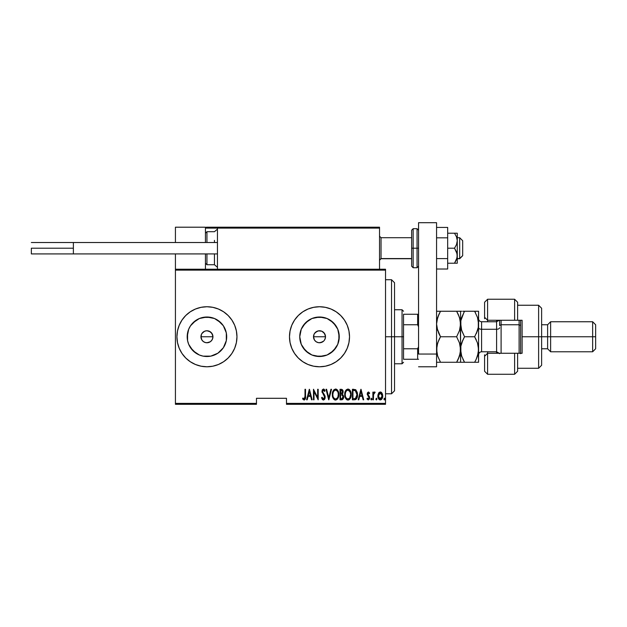<?xml version="1.0" encoding="UTF-8"?>
<svg xmlns="http://www.w3.org/2000/svg" width="627" height="627" viewBox="0 0 627 627"><rect width="100%" height="100%" fill="white"/><g stroke="black" fill="none" stroke-linecap="round" stroke-linejoin="round"><path stroke-width="0.94" d="M208.344 342.601L205.774 342.648L203.61 341.754L201.949 340.1L201.055 337.937L201.4 334.457L200.938 336.762A6.004 6.004 0 0 1 206.941 330.758A6.004 6.004 0 0 1 212.945 336.762L211.934 333.423L209.246 331.221L206.949 330.758L204.645 331.213L201.957 333.423L202.787 332.428M320.906 342.601L318.328 342.648L316.165 341.754L314.511 340.1L313.618 337.937L313.962 334.457L313.5 336.762A6.004 6.004 0 0 1 319.504 330.758A6.004 6.004 0 0 1 325.507 336.762L324.496 333.423L321.808 331.221L319.504 330.758L317.207 331.213L314.519 333.423L315.357 332.428M300.129 332.906L299.753 336.762A19.75 19.75 0 0 1 319.504 317.011A19.75 19.75 0 0 1 339.254 336.762L337.749 344.317L333.47 350.728L327.059 355.007L319.504 356.512L311.948 355.007L305.537 350.728L301.258 344.317L299.753 336.762L301.258 329.206L305.537 322.795L311.948 318.516L319.504 317.011L327.059 318.516L333.47 322.795L337.749 329.206L339.254 336.762A19.75 19.75 0 0 1 319.504 356.512A19.75 19.75 0 0 1 299.753 336.762L300.129 340.618M195.969 320.342L190.522 325.789L192.975 322.795L199.386 318.516L206.941 317.011L214.505 318.516L220.908 322.795L223.369 325.789L226.316 332.906L226.692 336.762A19.75 19.75 0 0 1 206.941 356.512A19.75 19.75 0 0 1 187.191 336.762A19.75 19.75 0 0 1 206.941 317.011A19.75 19.75 0 0 1 226.692 336.762L226.316 340.618L223.369 347.734L217.914 353.181L210.797 356.136L203.093 356.136L199.386 355.007L192.975 350.728L188.696 344.317L187.575 340.618L187.191 336.762L188.696 329.206L190.522 325.789L193.437 322.356M236.959 336.762A30.018 30.018 0 0 0 206.957 306.744A30.018 30.018 0 0 0 176.924 336.762A30.018 30.018 0 0 1 206.941 306.744A30.018 30.018 0 0 1 236.959 336.762L236.379 330.907L234.678 325.272L231.904 320.083L228.165 315.538L223.62 311.807L218.431 309.033L212.796 307.324L206.941 306.744L201.087 307.324L195.459 309.033L190.271 311.807L185.717 315.538L181.987 320.083L179.212 325.272L177.504 330.907L176.924 336.762L177.504 342.616L179.212 348.251L181.987 353.44L185.717 357.986L190.271 361.716L195.459 364.491L201.087 366.199L206.941 366.779L212.796 366.199L218.431 364.491L223.62 361.716L228.165 357.986L231.904 353.44L234.678 348.251L236.379 342.616L236.959 336.762A30.018 30.018 0 0 1 206.941 366.779A30.018 30.018 0 0 1 176.924 336.762A30.018 30.018 0 0 0 206.934 366.779A30.018 30.018 0 0 0 236.959 336.762M302.817 311.807A30.018 30.018 0 0 0 290.066 330.891L289.486 336.762A30.018 30.018 0 0 1 319.504 306.744A30.018 30.018 0 0 1 349.521 336.762A30.018 30.018 0 0 0 347.24 325.288M349.521 336.762A30.018 30.018 0 0 1 319.504 366.779A30.018 30.018 0 0 1 289.486 336.762L290.066 342.616L291.774 348.251L294.549 353.44L298.28 357.986L302.825 361.716L308.014 364.491L313.649 366.199L319.504 366.779L325.358 366.199L330.993 364.491L336.182 361.716L340.727 357.986L344.458 353.44L347.233 348.251L348.941 342.616L349.521 336.762L348.941 330.907L347.233 325.272A30.018 30.018 0 0 0 331.001 309.033M347.233 325.272L344.458 320.083L340.727 315.538L336.182 311.807L330.993 309.033A30.018 30.018 0 0 0 319.519 306.744M330.993 309.033L325.358 307.324L319.504 306.744A30.018 30.018 0 0 0 302.833 311.799L298.28 315.538L294.549 320.083L291.774 325.272L290.066 330.907M290.058 330.923A30.018 30.018 0 0 0 289.486 336.746M324.496 333.423L325.507 336.762A6.004 6.004 0 0 1 319.504 342.765A6.004 6.004 0 0 1 313.5 336.762L314.511 340.1L313.5 336.762L313.955 334.465L315.256 332.514L318.336 330.876L321.8 331.213L323.751 332.514L325.389 335.594L325.389 337.937L324.371 340.273M321.8 331.213L322.921 331.824M313.962 334.457L314.519 333.423M209.246 331.221L211.189 332.514L212.835 335.594L212.827 337.937L211.816 340.273M211.189 332.514L212.49 334.465L212.945 336.762A6.004 6.004 0 0 1 206.941 342.765A6.004 6.004 0 0 1 200.938 336.762L201.949 340.1L200.938 336.762L201.4 334.457L202.701 332.514L204.645 331.213L206.941 330.758L210.358 331.824M201.4 334.457L201.957 333.423M286.484 404.297L385.534 404.297L385.534 403.396L286.484 403.396L286.484 398.294L256.467 398.294L256.467 403.396L175.427 403.396L175.427 270.127L385.534 270.127L385.534 403.396L385.534 269.226L175.427 269.226L385.534 269.226L385.534 270.127L175.427 270.127L175.427 269.226L175.427 403.396L256.467 403.396L256.467 398.294L286.484 398.294L286.484 404.297L286.484 403.396L385.534 403.396L385.534 404.297L286.484 404.297M175.427 404.297L256.467 404.297L256.467 403.396L256.467 404.297L175.427 404.297L175.427 403.396L175.427 404.297M378.504 393.254L377.893 396.617L379.123 399.485L381.192 399.673L382.588 397.244L382.36 393.889L380.848 392.079L378.818 392.776L377.862 395.982C377.744 397.996 378.559 399.313 380.291 399.932C382.015 399.313 382.823 397.996 382.713 395.982L382.07 393.247L380.291 391.985L378.504 393.254M373.418 399.799L372.877 399.799L373.418 399.799L373.574 394.328L375.165 392.243L374.194 392.118L373.418 393.247L373.418 392.118L372.877 392.118L372.877 399.799L372.877 392.118L372.877 399.799L373.418 399.799L373.527 394.579L375.165 392.243L374.632 391.985L373.418 393.247L373.418 392.118L372.877 392.118L373.418 392.118M368.425 391.985L367.469 392.737L367.265 394.602L368.95 397.016L369.06 398.161L368.472 398.952L367.32 398.176L366.952 398.89L368.167 399.924L369.358 399.101L369.53 396.813L367.767 394.14L368.245 392.957L369.264 393.732L369.648 393.074L368.535 391.993L369.648 393.074L368.425 391.985L367.218 393.999L369.107 397.753L368.268 398.991L367.32 398.176L366.952 398.89L368.284 399.932L369.648 397.714L367.759 393.96L368.41 392.925L369.264 393.732L369.648 393.074L369.162 393.56M354.341 399.799L355.948 399.352L356.928 397.988L357.327 392.604L355.791 389.767L352.405 389.289L352.405 399.799L354.341 399.799C356.716 399.148 357.774 397.44 357.523 394.673L355.642 389.673L352.405 389.289L352.405 399.799L352.405 389.289L353.667 389.289M341.801 399.791L340.014 399.799L342.397 399.634L343.424 398.278L343.588 396.045L342.42 394.132L343.024 390.982L342.083 389.469L340.014 389.289L340.014 399.799L340.014 389.289L340.014 399.799L341.684 399.799C343.079 399.399 343.737 398.404 343.651 396.813L342.42 394.132L343.11 391.891C343.204 390.386 342.561 389.516 341.19 389.289L341.425 389.296M330.938 389.289L331.526 389.289L328.838 399.799L331.526 389.289L330.938 389.289L328.767 397.769L326.596 389.289L326.009 389.289L328.697 399.799L326.009 389.289L328.697 399.799L331.526 389.289L330.938 389.289L328.767 397.769L326.596 389.289L326.009 389.289L326.596 389.289M314.017 399.799L314.017 391.53L318.195 399.799L318.195 389.289L317.654 389.289L317.654 397.573L313.484 389.289L313.484 399.799L314.017 399.799L313.484 399.799L314.017 399.799L314.017 391.53L318.195 399.799L318.195 389.289L317.654 389.289L317.654 397.573L313.484 389.289L313.484 399.799L313.594 389.289M304.996 396.28L304.612 398.717L303.899 398.944L302.896 398.043L302.575 398.85L304.213 400.057L305.412 398.56L305.537 389.289L304.996 389.289L304.996 396.28L304.119 398.991L302.896 398.043L302.575 398.85L304.079 400.065C305.365 399.328 305.851 398.106 305.537 396.382L305.537 389.289L304.996 389.289L304.988 397.048M319.504 306.744L313.649 307.324L308.014 309.033L302.825 311.807L308.014 309.033M307.199 399.799L306.611 399.799L309.307 389.289L306.611 399.799L307.199 399.799L308.061 396.429L310.686 396.429L311.548 399.799L312.136 399.799L309.44 389.289L306.611 399.799L307.199 399.799L308.061 396.429L310.686 396.429L311.548 399.799L312.136 399.799L309.44 389.289L312.136 399.799L311.548 399.799M323.438 400.065L324.574 399.391L325.201 397.22L324.786 395.394L322.529 391.789L323.171 390.127L324.559 391.444L325.06 390.801L323.454 389.022L322.278 389.939L321.988 391.883L324.441 396.178L324.574 397.879L323.446 398.991L322.09 397.236L321.565 397.769L322.411 399.54L323.438 400.065L325.201 397.22L322.505 391.428L323.383 390.096L324.559 391.444L325.06 390.801L323.454 389.022L321.964 391.475L324.661 397.204L323.446 398.991L322.09 397.236L321.565 397.769L323.438 400.065M332.334 394.587L332.702 397.173L334.011 399.407L335.578 400.065L337.154 399.391L338.439 397.134L338.799 394.54L338.439 391.93L337.122 389.673L335.531 389.022L333.972 389.72L332.694 391.993L332.334 394.587C332.169 397.338 333.243 399.164 335.578 400.065C337.906 399.14 338.98 397.299 338.799 394.54C338.988 391.757 337.898 389.916 335.531 389.022C333.219 389.978 332.153 391.836 332.334 394.587M344.725 394.587L345.093 397.173L346.402 399.407L347.969 400.065L349.545 399.391L350.83 397.134L351.191 394.54L350.83 391.93L349.513 389.673L347.922 389.022L346.363 389.72L345.085 391.993L344.725 394.587C344.56 397.338 345.634 399.164 347.969 400.065C350.297 399.14 351.371 397.299 351.191 394.54C351.379 391.757 350.289 389.916 347.922 389.022C345.61 389.978 344.544 391.836 344.725 394.587M358.785 399.799L358.197 399.799L360.893 389.289L358.197 399.799L358.785 399.799L359.647 396.429L362.273 396.429L363.135 399.799L363.723 399.799L361.027 389.289L358.197 399.799L358.785 399.799L359.647 396.429L362.273 396.429L363.135 399.799L363.723 399.799L361.027 389.289L363.723 399.799L363.135 399.799M371.396 399.932L370.855 399.054L371.137 399.83L371.819 399.603L371.396 398.176L370.855 399.054L371.396 398.176L370.855 399.054L371.396 398.176L371.936 399.054L371.396 398.176L371.936 399.054L371.325 399.924M376.913 399.195L376.38 399.932L376.921 399.054L376.38 398.176L376.921 399.054L376.38 398.176L376.921 399.054L376.38 399.932L375.871 399.336L376.639 399.83L376.639 398.278L375.839 399.054L376.639 398.286M384.461 399.932L383.92 399.054L384.719 399.83L384.602 398.208L383.92 399.054L384.461 398.176L383.92 399.054L384.461 398.176L385.002 399.054L384.461 398.176L385.002 399.054L384.202 399.83M201.949 340.1L203.485 341.668M203.603 341.754L204.535 342.264M204.645 342.311L205.695 342.632M210.343 341.707L211.934 340.1L210.28 341.754L208.117 342.648M314.511 340.1L316.047 341.668M316.165 341.754L317.097 342.264M322.905 341.707L323.736 341.017M190.271 361.716L185.717 357.986M193.437 351.175L190.522 347.734L195.969 353.181M289.486 336.777A30.018 30.018 0 0 0 302.817 361.716M302.833 361.724A30.018 30.018 0 0 0 319.488 366.779M319.519 366.779A30.018 30.018 0 0 0 330.978 364.499M331.001 364.491A30.018 30.018 0 0 0 347.233 348.259L344.458 353.44M302.825 361.716L308.014 364.491M344.458 320.083L343.784 319.119M201.087 366.199L206.941 366.779L212.796 366.199M223.62 361.716L228.165 357.986M212.796 307.324L206.941 306.744L201.087 307.324M190.271 311.807L185.717 315.538M187.575 332.906L187.575 340.618M203.093 356.136L210.797 356.136M217.914 353.181L223.369 347.734M226.316 340.618L226.316 332.906M223.369 325.789L217.914 320.342M210.797 317.395L203.093 317.395M212.945 336.762L212.49 339.058L212.945 336.762L200.938 336.762L212.945 336.762M303.084 347.734L308.531 353.181M315.647 356.136L323.36 356.136M330.476 353.181L335.923 347.734M338.878 340.618L338.878 332.906M335.923 325.789L330.476 320.342M323.36 317.395L315.647 317.395M308.531 320.342L303.084 325.789M325.507 336.762L325.052 339.058L325.507 336.762L313.5 336.762L325.507 336.762M323.751 341.01L320.671 342.648M317.207 342.311L318.336 342.648M323.751 332.514L324.496 333.431M319.504 342.765L322.842 341.754M206.941 342.765L210.28 341.754M304.996 389.289L305.537 389.289L305.514 397.479M305.412 398.56L305.224 399.18M302.708 399.062L302.896 398.043L304.307 398.952M302.896 398.043L304.119 398.991M304.471 398.85L304.941 397.824M309.37 391.319L310.412 395.355L308.335 395.355L309.37 391.319L310.412 395.355L308.335 395.355L309.37 391.319M317.654 389.289L318.195 389.289L318.069 399.799M321.565 397.769L322.09 397.236L322.294 397.784M323.164 398.929L323.744 398.937M323.806 398.913L324.386 398.349M323.595 398.976L324.606 396.679M324.535 396.421L324.206 395.731M323.642 394.892L323.32 394.501M321.988 391.883L322.051 392.283M322.129 390.307L322.45 389.633M323.767 389.077L324.23 389.367M324.496 389.688L324.935 390.511M325.06 390.801L324.559 391.444L324.167 390.668M324.269 390.84L323.994 390.417M323.814 390.245L323.171 390.127M322.544 390.997L322.529 391.789M322.544 390.989L323.023 392.949M322.74 392.478L324.472 394.83M322.819 392.627L323.744 393.834M324.786 395.394L325.17 396.734M325.107 398.137L324.982 398.584M332.373 393.693L332.49 392.855M333.188 390.77L333.674 390.041M335.531 389.022L335.97 389.061M336.378 389.187L337.491 390.072M337.702 390.362L338.439 391.914M338.651 392.784L338.768 393.654M338.792 394.986L338.768 395.418M338.768 395.433L338.556 396.711M338.125 397.957L337.781 398.607M336.017 400.018L335.586 400.065M335.139 400.018L334.732 399.893M334.583 399.822L334.019 399.423M333.995 399.399L333.031 398.004M332.702 397.157L332.49 396.319M332.459 396.131L332.373 395.472M337.694 390.339L337.122 389.673M334.865 390.253L335.555 390.096C337.491 390.817 338.392 392.298 338.267 394.54L337.922 396.773M334.058 390.864L334.497 390.472M338.133 395.958L338.267 394.54C338.408 396.797 337.506 398.278 335.555 398.991L336.252 398.85L335.555 398.991C333.642 398.278 332.749 396.813 332.874 394.587L332.906 395.292L332.874 394.587C332.741 392.337 333.635 390.84 335.555 390.096L334.74 390.315M338.133 393.121L338.259 394.179M336.605 390.449L337.365 391.224M337.114 398.216L336.66 398.623M332.906 393.874L333.274 392.196M342.718 390.119L343.024 390.982M342.969 393.074L343.055 392.635M343.643 397.071L343.424 398.278M343.424 398.286L342.608 399.501M341.535 398.717L340.555 398.717L340.555 394.814L342.303 395.065L340.916 394.814L342.044 394.939L343.11 396.813L341.723 398.701L340.555 398.717L340.555 394.814L341.911 394.892M343.032 396.139L342.42 398.474L343 397.589M342.295 390.817L342.569 391.914L341.981 390.527M342.546 392.314L340.555 393.732L340.555 390.37L341.292 390.37L342.569 391.914L342.076 393.388L340.916 393.732L342.162 393.286M343.087 397.189L343.102 396.53M340.916 393.732L340.555 390.37L341.292 390.37M344.764 393.693L344.881 392.855M345.579 390.77L346.065 390.041M348.769 389.187L349.882 390.072M349.513 389.673L350.83 391.914M351.042 392.784L351.159 393.662M351.159 395.433L351.042 396.295M350.517 397.957L350.172 398.607M349.208 399.673L348.408 400.018M348.816 399.893L347.969 400.065M347.53 400.018L347.123 399.893M346.974 399.822L346.41 399.423M346.386 399.399L345.422 398.004M345.093 397.165L344.881 396.319M344.85 396.131L344.764 395.472M347.256 390.253L347.946 390.096C349.882 390.817 350.783 392.298 350.658 394.54L350.313 396.773M347.593 398.952L346.707 398.506M345.273 394.939L345.265 394.587C345.132 392.337 346.026 390.84 347.946 390.096L347.131 390.315M346.245 391.107L346.888 390.472M350.227 392.094L348.126 390.104L349.913 391.452L350.65 394.179M349.772 397.871L350.658 394.54C350.799 396.797 349.897 398.278 347.946 398.991L348.643 398.85L347.946 398.991C346.033 398.278 345.14 396.813 345.265 394.587L345.297 393.874L345.265 394.587M349.505 398.216L349.051 398.623M345.297 393.874L345.665 392.196M357.445 393.317L357.5 393.975M356.739 398.38L356.261 399.062M355.58 399.564L355.18 399.705M354.858 390.503L355.572 390.809L354.858 390.503M355.791 390.982L356.316 391.648L355.791 390.982M356.41 391.828L356.967 394.109M356.755 396.577L355.885 398.153M355.258 398.545L352.946 398.717L352.946 390.37L355.321 390.66L356.982 394.673L355.47 398.451L354.898 398.631M353.879 390.378L354.373 390.417M356.92 393.591L356.81 392.972M356.967 395.206L356.92 395.739M360.956 391.319L361.991 395.355L359.922 395.355L360.956 391.319L361.991 395.355L359.922 395.355L360.956 391.319M369.264 393.732L368.104 393.051M368.558 392.949L367.759 393.96L367.916 394.657L369.428 396.53M367.79 393.631L368.582 395.449L367.916 394.657M369.577 398.419L369.358 399.093M368.284 399.932L366.952 398.89L367.32 398.176L368.37 398.976M368.104 398.968L369.107 397.753L368.002 395.998M369.06 398.153L367.234 393.678M370.855 399.054L371.396 398.176M375.165 392.243L374.632 391.985L375.165 392.243L374.632 391.985L375.165 392.243L374.413 392.949M374.1 393.16L373.817 393.576M373.637 394.077L373.465 395.198M373.457 395.371L373.418 397.212M375.839 399.054L376.38 399.932L375.839 399.054M378.818 392.776L379.217 392.369M379.225 392.361L380.291 391.985M380.573 392.008L381.138 392.212M381.349 392.361L381.749 392.768M382.564 394.571L382.674 395.284M382.008 398.78L382.439 397.824M381.796 399.109L381.2 399.673M380.605 399.901L380.127 399.924M379.523 399.752L379.123 399.485M379.037 399.407L378.559 398.772M378.144 397.863L377.979 397.252M377.893 395.276L378.01 394.571M380.166 398.984L378.402 395.982L378.496 396.954L378.402 395.982L380.283 392.925L382.172 395.982L380.04 398.968M380.409 392.933L381.443 393.576L382.078 395.002L381.757 394.077M382.094 395.096L382.149 395.496M380.785 398.89L382.172 395.982L381.765 397.879L380.761 398.897M378.802 397.871L378.496 396.954M379.398 398.654L378.951 398.129M379.586 393.137L380.04 392.949M383.928 399.195L384.461 398.176M334.277 398.466L333.807 397.941M333.008 395.99L332.906 395.292M342.303 395.065L343.055 396.24M346.668 398.466L346.198 397.941M345.399 395.99L345.297 395.292M353.667 398.717L352.946 398.717L352.946 390.37L353.385 390.37M354.584 398.678L354.13 398.709M378.81 394.077L379.069 393.654M391.538 336.762L394.54 336.762L394.54 282.73L394.54 390.793L394.54 336.762L391.538 336.762L391.538 279.728L391.538 336.762L385.534 336.762L391.538 336.762L391.538 393.795L391.538 336.762M403.545 314.252L403.545 324.755L403.545 314.252L417.653 314.252L403.545 314.252M403.545 336.762L403.545 324.755L403.545 348.769L403.545 336.762L402.048 336.762L403.545 336.762M394.54 309.746L402.048 309.746L402.048 336.762L402.048 309.746L403.545 311.251M394.54 336.762L402.048 336.762L394.54 336.762M403.545 359.271L403.545 348.769L403.545 359.271L418.554 359.271L417.653 359.271L417.653 348.769L403.545 348.769L417.653 348.769L417.653 359.271L403.545 359.271M394.54 363.778L402.048 363.778L402.048 336.762L402.048 363.778L403.545 362.273M418.554 314.252L417.653 314.252L417.653 324.755L418.554 326.808L417.653 324.755L417.653 314.252L418.554 314.252M403.545 324.755L417.653 324.755L403.545 324.755M418.554 346.715L417.653 348.769L418.554 346.715M349.521 227.201L379.539 227.201L379.539 228.103L379.539 227.201L349.521 227.201M175.427 227.201L205.444 227.201L175.427 227.201L175.427 242.516L175.427 227.201M205.444 269.226L205.444 253.919L205.444 269.226M205.444 242.516L205.444 227.201L205.444 242.516M175.427 253.919L175.427 269.226L175.427 253.919M459.677 258.567L457.279 258.567L459.677 258.567L459.677 237.711L459.677 258.567L462.679 255.612L459.677 258.567M457.279 258.724L459.677 258.724L462.679 255.714M381.036 258.567L379.539 260.048L381.036 258.567L411.649 258.567L381.036 258.567L381.036 237.711L381.036 258.567M462.679 240.713L462.679 255.612L462.679 240.713L459.677 237.711L457.279 237.711M205.703 227.468L205.444 228.103L217.451 228.103L217.451 269.226L217.451 228.103L379.539 228.103L379.539 269.226L379.539 228.103L378.982 227.272L218.353 227.201L378.637 227.201L379.539 228.103L217.451 228.103L218.353 227.201L217.514 227.758M206.346 227.201L248.363 227.201L206.346 227.201M260.973 227.201L266.373 227.201L260.973 227.201M205.444 228.103L217.451 228.103M379.272 227.468L379.539 228.103M214.45 242.516L214.45 240.368M206.941 242.516L206.941 231.708L206.941 242.516M217.451 267.306L214.45 264.727L214.45 253.919L214.45 264.727L206.941 264.727L206.941 256.059M206.941 253.919L206.941 264.727L205.444 263.222M31.35 248.214L73.375 248.214L31.35 248.214L31.35 253.919L31.35 248.214M217.451 253.919L73.375 253.919L217.451 253.919M73.375 242.516L217.451 242.516L73.375 242.516L73.375 253.919L73.375 242.516L31.35 242.516M436.564 222.703L436.564 366.779L418.554 366.779L436.564 366.779L436.564 354.051L418.554 354.051L418.554 222.703L418.554 354.051L436.564 354.051L436.564 222.703L418.554 222.703L436.564 222.703M411.649 230.203L411.649 248.214L413.154 248.214L413.154 267.729L413.154 248.214L417.057 248.214L413.154 248.214L413.154 228.706L411.649 230.203L411.649 248.214L413.154 248.214L413.154 228.706L417.057 228.706L417.057 248.214L418.554 248.214L417.057 248.214L417.057 228.706L418.554 230.203M411.649 265.879L411.649 248.214L411.649 266.224L413.154 267.729L417.057 267.729L417.057 248.214L417.057 267.729L418.554 266.224M457.279 233.205L457.279 240.713L457.279 233.205L454.512 233.205L456.48 236.787L457.279 240.713L456.487 244.624L454.512 248.214L457.067 253.723L457.067 257.697L454.512 263.222L456.809 258.724M456.487 236.802L456.722 237.445M456.487 233.205L447.67 233.205L454.512 233.205L456.48 236.787L457.279 240.713L457.279 263.222L457.279 255.722L456.487 259.633L454.512 263.222L447.67 263.222L457.067 263.222L454.512 263.222L456.48 259.633M454.512 248.214L447.67 248.214L454.512 248.214L456.48 251.795L457.279 255.722L457.279 240.713L456.487 244.624L454.512 248.214M454.512 263.222L456.487 263.222M447.67 227.421L436.564 227.421L447.67 227.421L447.67 237.821L436.564 237.821L447.67 237.821L447.67 258.614L436.564 258.614L447.67 258.614L447.67 269.014L436.564 269.014L447.67 269.014L447.67 227.421M517.612 302.363L517.612 320.256L522.111 320.256L522.111 353.267L514.61 353.267L514.61 374.28L514.61 353.267L487.594 353.267L487.594 374.28L487.594 353.267L484.593 356.269L484.593 371.278L484.593 354.788M496.6 351.692L496.6 320.256L496.6 321.753L499.194 320.256M538.617 336.762L541.618 336.762L541.618 308.249L541.618 336.762L550.624 336.762L550.624 321.753L550.624 336.762L595.65 336.762L595.65 324.755L595.65 348.769L595.65 336.762L592.648 336.762L592.648 321.753L592.648 336.762L550.624 336.762L550.624 351.771L550.624 336.762L547.622 336.762L547.622 324.755L547.622 336.762L541.618 336.762L541.618 365.275L541.618 336.762L538.617 336.762L538.617 305.247L538.617 336.762L522.111 336.762L538.617 336.762L538.617 368.276L538.617 336.762M484.593 302.245L484.593 317.254L487.594 320.256L517.612 320.256L517.612 302.245L514.61 299.244L487.594 299.244L484.593 302.245L484.593 317.254L487.594 320.256L487.594 321.753L487.594 299.244L487.594 320.256L514.61 320.256L514.61 299.244L514.61 320.256L522.111 320.256L522.111 353.267L517.612 353.267L517.612 371.168M484.593 318.735L484.593 317.254M484.593 371.278L487.594 374.28L514.61 374.28L517.612 371.278L517.612 353.267L487.594 353.267L487.594 351.771L487.594 353.267L484.593 356.269M496.6 321.753L481.591 321.753L481.591 329.261A3.002 1.497 0 0 1 478.589 327.756A3.002 1.497 180 0 0 481.591 329.261L481.591 351.771L496.6 351.771L496.6 353.267L496.6 329.261A3.002 1.497 180 0 0 499.601 327.756A3.002 1.497 0 0 1 496.6 329.261L481.591 329.261L481.591 351.692M595.65 348.769L592.648 351.771L592.648 336.762L592.648 351.771L550.624 351.771L547.622 348.769L547.622 336.762L547.622 348.769L541.618 348.769M520.614 353.267L520.614 325.507L519.109 324.755L519.109 353.267L519.109 320.256L519.109 324.755L501.098 324.755L499.601 325.507L499.601 320.256L499.601 325.507L501.098 324.755L501.098 320.256L501.098 324.755L519.109 324.755L520.614 325.507L520.614 320.256L520.614 353.691M481.591 321.831L481.591 329.261L496.6 329.261L496.6 321.831M438.759 333.368L436.847 327.318L436.564 324.002L437.67 330.57L436.564 324.002L437.677 317.419L436.854 320.656L438.924 314.284L437.677 317.411L440.515 311.251L436.854 311.251M460.579 349.89L459.481 356.073L456.628 362.273L440.515 362.273L437.677 356.112L436.564 349.521L437.662 342.969L440.515 336.762L456.628 336.762L459.466 342.93L460.579 349.521L460.296 320.703L460.579 324.002L459.466 330.594L460.289 327.357L459.466 330.594L456.628 336.762L440.515 336.762L437.043 328.282M458.368 314.613L460.046 319.472M460.296 311.251L459.481 311.251L460.579 311.251L460.579 324.002L460.579 311.251L456.628 311.251L459.473 317.427L460.579 324.002L459.466 330.594L456.628 336.762L459.466 342.93L460.289 346.167L460.296 352.821L458.219 359.232L459.473 356.097L456.628 362.273L460.296 362.273M456.628 311.251L440.515 311.251L456.628 311.251L458.219 314.284L456.628 311.251L458.219 311.251L456.628 311.251M439.48 362.273L456.628 362.273L458.219 359.24M437.654 356.034L436.564 349.521L436.854 352.86L436.847 346.214L438.461 340.845M436.854 362.273L440.515 362.273L437.583 355.83M440.515 336.762L438.924 339.803L440.515 336.762L438.782 333.415M460.296 352.829L460.163 353.503M458.4 362.273L456.628 362.273L457.741 360.227M461.292 329.253L460.579 324.002L460.579 362.273L460.861 346.222L462.938 339.81L461.684 342.945L464.529 336.762L461.684 330.578L460.296 320.703M458.219 362.273L459.466 362.273M440.515 311.251L438.924 314.284L440.515 311.251L437.677 311.251M436.847 327.31L436.564 324.002L437.395 318.312M437.677 317.411L438.924 314.284M436.847 346.206L436.956 345.642M439.66 338.314L438.931 339.795M461.221 344.536L461.676 342.969M463.486 338.682L464.529 336.762L474.639 336.762L477.476 342.93L478.299 346.167L478.589 362.273L478.589 324.002L478.589 349.521L477.492 356.073L476.23 359.232L478.299 352.844L478.589 349.521L477.492 356.073L475.713 360.298M475.572 312.951L474.639 311.251L478.589 311.251L478.307 327.31L476.23 333.721L477.484 330.586L474.639 336.762L476.222 339.795L474.639 336.762L464.529 336.762L461.394 329.637M477.476 311.251L464.529 311.251L461.684 317.442L460.861 320.703L460.861 327.318L460.861 320.703L464.051 312.097M461.676 311.251L460.869 311.251M462.757 311.251L474.639 311.251L477.484 317.434L478.589 324.002L478.589 311.251L474.639 311.251L477.484 317.434L478.307 320.703L478.307 327.31L477.484 330.57L474.639 336.762L477.476 342.93L478.589 349.521M461.158 319.253L461.347 318.54M463.494 362.273L460.579 362.273L464.529 362.273L461.691 356.112L460.579 349.521L460.869 352.852L460.861 346.222L461.684 342.945L464.529 336.762M461.691 362.273L464.529 362.273L462.938 359.24L464.529 362.273L477.484 362.273M461.684 356.089L461.401 355.172M476.41 362.273L474.639 362.273L476.23 359.232L474.639 362.273L464.529 362.273L461.691 356.112L460.579 349.521M477.954 354.467L478.299 352.836M475.721 360.282L476.073 359.569M478.001 328.76L477.813 329.488M477.79 343.941L477.476 342.938M478.299 311.251L477.492 311.251M464.529 311.251L462.938 311.251M476.23 359.232L477.484 356.097M460.869 362.273L461.676 362.273M476.23 362.273L478.299 362.273M501.098 324.755L501.098 353.267L501.098 324.755M499.601 353.267L499.601 353.691M385.534 279.728L391.538 279.728L394.54 282.73M385.534 393.795L391.538 393.795L394.54 390.793M379.539 260.221L381.036 258.724L411.649 258.724M379.539 236.207L381.036 237.711L411.649 237.711M217.451 229.121L214.45 231.708L206.941 231.708L205.444 233.205M73.375 253.919L31.35 253.919M517.612 305.247L538.617 305.247L541.618 308.249M595.65 324.755L592.648 321.753L550.624 321.753L547.622 324.755L541.618 324.755M517.612 368.276L538.617 368.276L541.618 365.275M481.591 351.771C479.773 351.951 478.769 352.954 478.589 354.772M496.6 351.771L499.194 353.267M481.591 321.753C479.773 321.573 478.769 320.569 478.589 318.751"/></g></svg>
